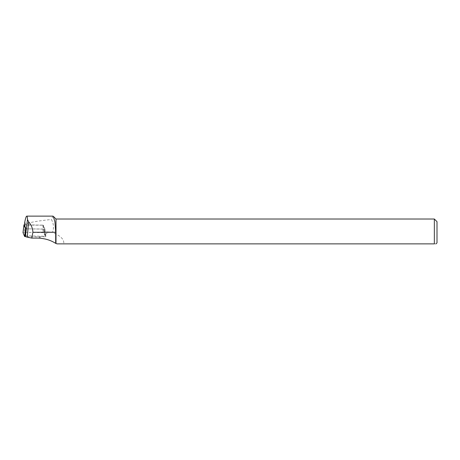 <?xml version="1.0" encoding="UTF-8"?>
<svg xmlns="http://www.w3.org/2000/svg" width="460" height="460" viewBox="0 0 460 460"><rect width="100%" height="100%" fill="white"/><g stroke="black" fill="none" stroke-linecap="round" stroke-linejoin="round"><path stroke-width="0.34" stroke-dasharray="2.3 1.72" d="M25.139 235.715L45.879 236.411L44.062 231.794L52.549 232.162L55.999 234.134C61.651 236.842 64.239 240.091 63.756 243.875L56.942 243.875M437 221.674L437 242.88M434.349 243.875C436.505 243.875 436.505 243.875 434.349 243.875L434.349 219.023M55.999 219.023L55.999 234.134M53.308 216.361L52.9 216.171L51.416 219.495C53.699 223.629 54.079 227.849 52.549 232.162M44.062 231.794L43.28 225.216L24.409 225.066M24.788 221.996L25.495 223.968C30.279 222.232 38.922 220.742 51.416 219.495M24.432 224.796L42.953 225.141L44.873 229.08L25.921 228.81L44.907 229.166L43.28 225.216M45.879 236.411L44.907 229.166M24.357 224.796L24.443 232.306L43.039 232.651L44.24 232.904L45.839 236.785L25.875 236.727M24.443 232.306L23.012 232.541M45.109 234.33L49.369 231.892M38.508 238.096L42.13 236.032M25.495 223.968L25.507 224.882M25.881 229.166L25.8 236.687M44.482 229.155L44.396 237.067M44.867 229.074L45.833 236.773L44.873 229.08M43.28 225.21L44.24 232.904M42.953 225.141L43.039 232.651"/><path stroke-width="0.69" d="M63.756 243.875L434.349 243.875C436.505 243.875 436.505 243.875 434.349 243.875L434.349 219.023L55.999 219.023L53.325 216.349M434.349 219.023L437 221.674L437 242.88L436.005 243.875M434.349 243.875L56.942 243.875L55.999 243.374L55.999 219.023M55.999 243.374L55.671 243.38L55.671 232.277L54.947 221.806L53.308 216.361M55.671 243.38C50.859 240.258 45.137 238.498 38.508 238.096L31.797 238.096L27.267 237.153A6.503 1.351 180 0 1 25.386 236.314L25.139 235.715L25.921 228.81L25.559 228.741L23.972 224.877L23.012 232.541M24.409 225.066L25.921 228.81M31.797 238.096L32.907 232.277C32.706 228.338 31.274 224.848 28.606 221.812L27.485 219.477C27.393 217.281 27.151 216.165 26.755 216.125C26.191 216.234 25.541 218.195 24.788 221.996L24.759 222.255M25.875 236.727L24.598 236.474L23.006 232.605M23.972 224.877L24.432 224.796M24.788 221.996L24.397 225.112M28.606 221.812L27.267 237.153M27.485 219.477L25.386 236.314M55.671 232.277L32.907 232.277M25.886 228.81L25.881 229.166M25.559 228.741L24.598 236.474M24.771 222.117L24.397 225.089M52.9 216.125L26.755 216.125M23.966 224.865L23 232.576"/></g></svg>
